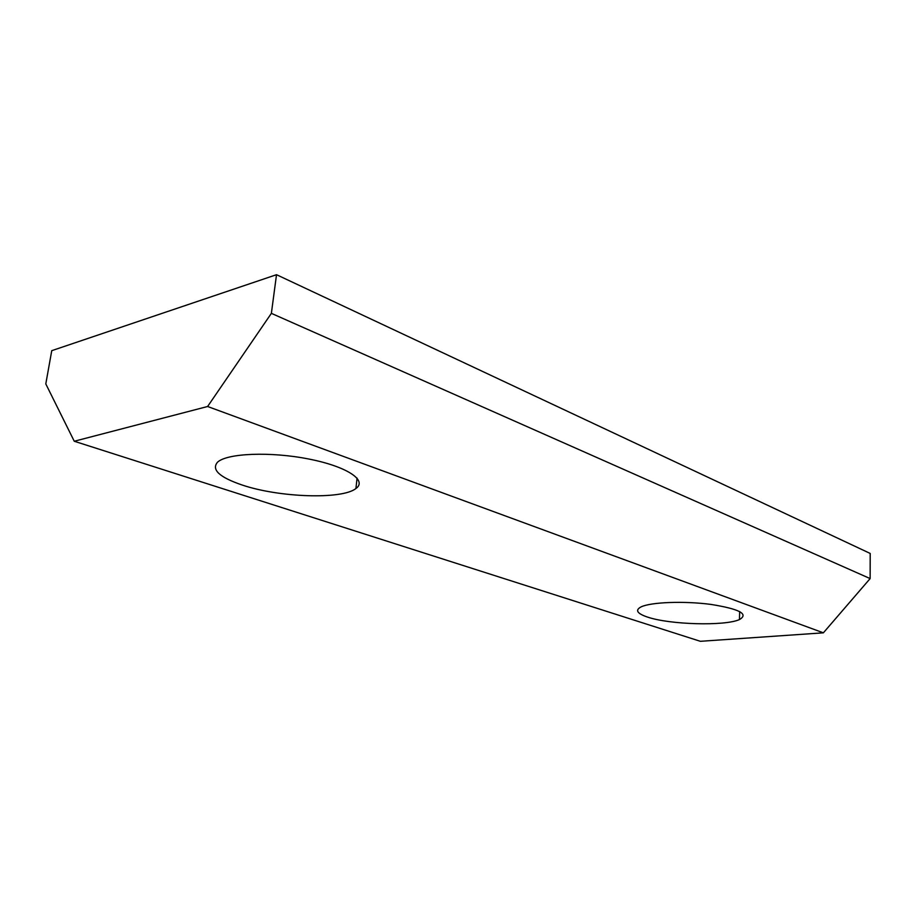 <?xml version="1.0" encoding="UTF-8"?>
<svg xmlns="http://www.w3.org/2000/svg" width="916" height="916" viewBox="0 0 916 916"><rect width="100%" height="100%" fill="white"/><g stroke="black" fill="none" stroke-linecap="round" stroke-linejoin="round"><path stroke-width="1.37" d="M276.517 274.697L271.376 313.352L207.611 406.498L74.253 441.249L700.362 641.303L823.37 632.83L870.131 578.58L870.2 553.447L276.517 274.697L51.754 350.668L45.8 383.907L74.253 441.249M207.611 406.498L823.37 632.83M647.406 617.04C669.321 624.655 724.774 626.292 739.441 619.571C749.013 614.041 739.498 608.991 710.908 604.411C684.046 600.839 650.933 602.121 641.097 606.884C634.903 610.125 637.009 613.514 647.406 617.04M242.202 485.033C279.414 497.617 342.137 499.689 355.923 488.514C367.637 480.396 346.889 466.427 308.612 458.985C270.472 451.405 226.836 453.191 217.47 462.259C211.252 469.713 219.496 477.305 242.202 485.033M271.376 313.352L870.131 578.58M739.67 611.533L739.441 619.571M357.08 478.118L355.923 488.514"/></g></svg>
